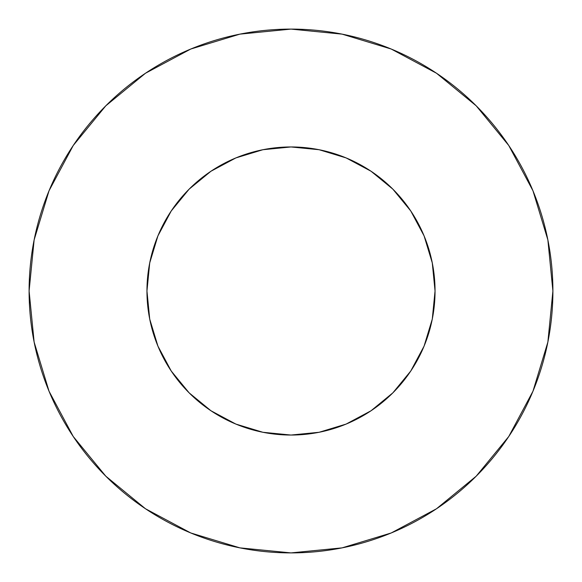 <?xml version="1.0" encoding="UTF-8"?>
<svg xmlns="http://www.w3.org/2000/svg" width="582" height="582" viewBox="0 0 582 582"><rect width="100%" height="100%" fill="white"/><g stroke="black" fill="none" stroke-linecap="round" stroke-linejoin="round"><path stroke-width="0.87" d="M146.955 291A144.045 144.045 0 0 1 291 146.955A144.045 144.045 0 0 1 435.045 291A144.045 144.045 0 0 1 291 435.045A144.045 144.045 0 0 1 146.955 291L149.72 319.103L157.918 346.123L171.232 371.025L189.143 392.857L210.975 410.768L235.877 424.082L262.897 432.281L291 435.045L319.103 432.281L346.123 424.082L371.025 410.768L392.857 392.857L410.768 371.025L424.082 346.123L432.281 319.103L435.045 291L432.281 262.897L424.082 235.877L410.768 210.975L392.857 189.143L371.025 171.232L346.123 157.918L319.103 149.72L291 146.955L262.897 149.72L235.877 157.918L210.975 171.232L189.143 189.143L171.232 210.975L157.918 235.877L149.72 262.897L146.955 291M552.9 291A261.9 261.9 0 0 0 291 29.1A261.9 261.9 0 0 0 29.1 291A261.9 261.9 0 0 1 291 29.1A261.9 261.9 0 0 1 552.9 291A261.9 261.9 0 0 1 291 552.9A261.9 261.9 0 0 1 29.1 291A261.9 261.9 0 0 0 291 552.9A261.9 261.9 0 0 0 552.9 291L547.866 239.908L532.966 190.772L508.763 145.493L476.192 105.808L436.507 73.237L391.228 49.034L342.092 34.134L291 29.1L239.908 34.134L190.772 49.034L145.493 73.237L105.808 105.808L73.237 145.493L49.034 190.772L34.134 239.908L29.1 291L34.134 342.092L49.034 391.228L73.237 436.507L105.808 476.192L145.493 508.763L190.772 532.966L239.908 547.866L291 552.9L342.092 547.866L391.228 532.966L436.507 508.763L476.192 476.192L508.763 436.507L532.966 391.228L547.866 342.092L552.9 291M508.763 145.493L476.192 105.808L436.573 73.288M145.493 73.237L105.808 105.808L73.288 145.427M73.237 436.507L105.808 476.192L145.427 508.712M436.507 508.763L476.192 476.192L508.712 436.573"/></g></svg>
